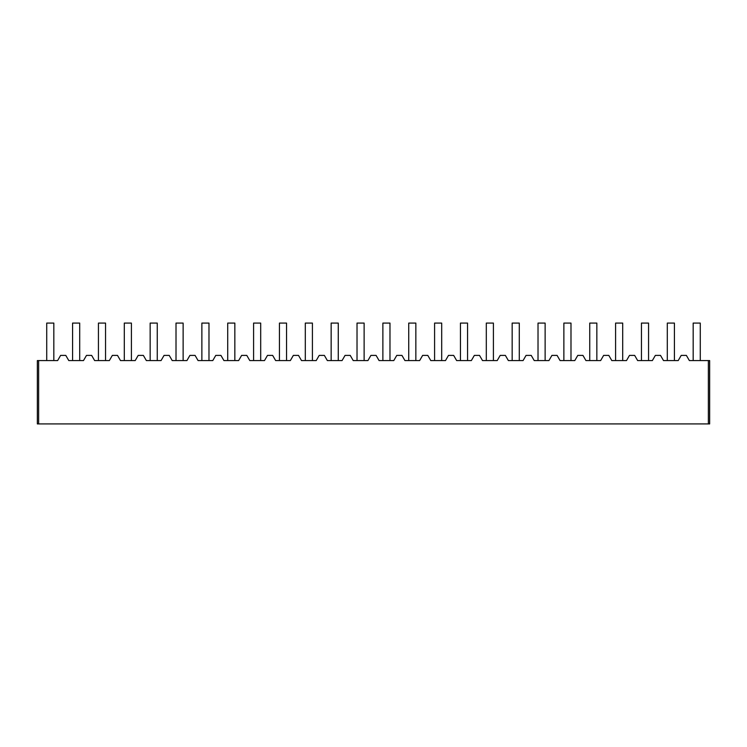 <?xml version="1.0" encoding="UTF-8"?>
<svg xmlns="http://www.w3.org/2000/svg" width="747" height="747" viewBox="0 0 747 747"><rect width="100%" height="100%" fill="white"/><g stroke="black" fill="none" stroke-linecap="round" stroke-linejoin="round"><path stroke-width="1.12" d="M708.361 423.923L709.65 423.923L709.65 360.568L689.36 360.568L686.381 355.404L681.208 355.404L678.22 360.568L663.504 360.568L660.516 355.404L655.352 355.404L652.364 360.568L637.649 360.568L634.661 355.404L629.488 355.404L626.509 360.568L611.793 360.568L608.805 355.404L603.632 355.404L600.644 360.568L585.937 360.568L582.949 355.404L577.776 355.404L574.788 360.568L560.073 360.568L557.094 355.404L551.921 355.404L548.933 360.568L534.217 360.568L531.229 355.404L526.056 355.404L523.077 360.568L508.362 360.568L505.374 355.404L500.201 355.404L497.213 360.568L482.506 360.568L479.518 355.404L474.345 355.404L471.357 360.568L456.641 360.568L453.662 355.404L448.489 355.404L445.501 360.568L430.786 360.568L427.798 355.404L422.634 355.404L419.646 360.568L404.93 360.568L401.942 355.404L396.769 355.404L393.79 360.568L379.074 360.568L376.086 355.404L370.914 355.404L367.926 360.568L353.21 360.568L350.231 355.404L345.058 355.404L342.07 360.568L327.354 360.568L324.366 355.404L319.202 355.404L316.214 360.568L301.499 360.568L298.511 355.404L293.338 355.404L290.359 360.568L275.643 360.568L272.655 355.404L267.482 355.404L264.494 360.568L249.787 360.568L246.799 355.404L241.626 355.404L238.638 360.568L223.923 360.568L220.944 355.404L215.771 355.404L212.783 360.568L198.067 360.568L195.079 355.404L189.906 355.404L186.927 360.568L172.212 360.568L169.224 355.404L164.051 355.404L161.063 360.568L146.356 360.568L143.368 355.404L138.195 355.404L135.207 360.568L120.491 360.568L117.512 355.404L112.339 355.404L109.351 360.568L94.636 360.568L91.648 355.404L86.484 355.404L83.496 360.568L68.78 360.568L65.792 355.404L60.619 355.404L57.64 360.568L37.35 360.568L37.35 423.923L708.361 423.923L708.361 360.568M53.831 360.568L53.831 323.077L46.725 323.077L46.725 360.568M79.696 360.568L79.696 323.077L72.58 323.077L72.58 360.568M105.551 360.568L105.551 323.077L98.436 323.077L98.436 360.568M131.407 360.568L131.407 323.077L124.301 323.077L124.301 360.568M157.262 360.568L157.262 323.077L150.156 323.077L150.156 360.568M183.127 360.568L183.127 323.077L176.012 323.077L176.012 360.568M208.983 360.568L208.983 323.077L201.867 323.077L201.867 360.568M234.838 360.568L234.838 323.077L227.723 323.077L227.723 360.568M260.694 360.568L260.694 323.077L253.588 323.077L253.588 360.568M286.549 360.568L286.549 323.077L279.443 323.077L279.443 360.568M312.414 360.568L312.414 323.077L305.299 323.077L305.299 360.568M338.27 360.568L338.27 323.077L331.154 323.077L331.154 360.568M364.125 360.568L364.125 323.077L357.019 323.077L357.019 360.568M389.981 360.568L389.981 323.077L382.875 323.077L382.875 360.568M415.846 360.568L415.846 323.077L408.73 323.077L408.73 360.568M441.701 360.568L441.701 323.077L434.586 323.077L434.586 360.568M467.557 360.568L467.557 323.077L460.451 323.077L460.451 360.568M493.412 360.568L493.412 323.077L486.306 323.077L486.306 360.568M519.277 360.568L519.277 323.077L512.162 323.077L512.162 360.568M545.133 360.568L545.133 323.077L538.017 323.077L538.017 360.568M570.988 360.568L570.988 323.077L563.873 323.077L563.873 360.568M596.844 360.568L596.844 323.077L589.738 323.077L589.738 360.568M622.699 360.568L622.699 323.077L615.593 323.077L615.593 360.568M648.564 360.568L648.564 323.077L641.449 323.077L641.449 360.568M674.42 360.568L674.42 323.077L667.304 323.077L667.304 360.568M700.275 360.568L700.275 323.077L693.169 323.077L693.169 360.568M38.639 423.923L38.639 360.568"/></g></svg>
